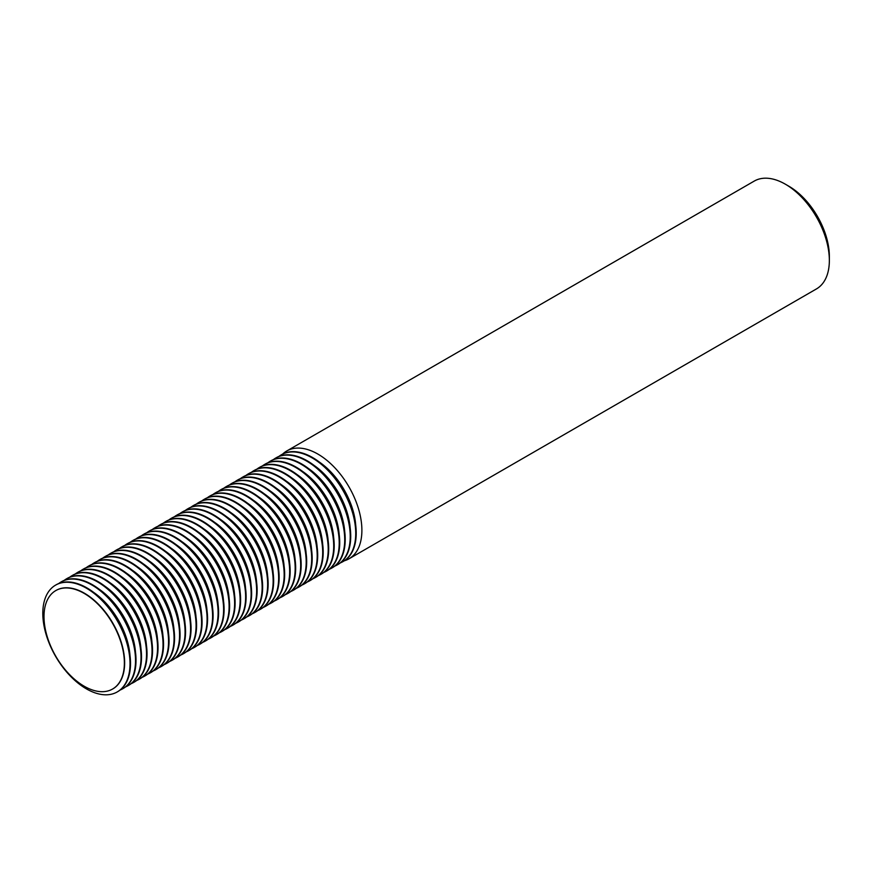 <?xml version="1.0" encoding="UTF-8"?>
<svg xmlns="http://www.w3.org/2000/svg" width="873" height="873" viewBox="0 0 873 873"><rect width="100%" height="100%" fill="white"/><g stroke="black" fill="none" stroke-linecap="round" stroke-linejoin="round"><path stroke-width="1.31" d="M348.993 558.807L816.462 288.919A62.245 35.935 -120 0 0 829.35 260.416A62.245 35.935 -120 0 0 785.34 184.181A62.245 35.935 -120 0 0 785.329 184.181A62.245 35.935 -120 0 0 754.207 181.104L286.748 450.992A62.245 35.935 60 0 1 317.87 454.069A62.245 35.935 60 0 1 358.541 508.926A62.245 35.935 60 0 1 348.993 558.807A62.245 35.935 60 0 1 344.344 560.782M788.854 186.222L785.34 184.181L788.854 186.222A57.269 33.065 60 0 1 829.35 256.356L829.35 260.416M281.553 454.669A61.667 35.597 60 0 1 281.804 454.517A61.667 35.597 60 0 1 312.632 457.572A61.667 35.597 60 0 1 352.91 511.916A61.667 35.597 60 0 1 343.46 561.317A61.667 35.597 60 0 1 343.209 561.47M319.485 462.155A56.832 32.814 60 0 1 355.693 524.859M276.043 457.845A61.667 35.597 60 0 1 276.294 457.703A61.667 35.597 60 0 1 307.121 460.748A61.667 35.597 60 0 1 347.41 515.092A61.667 35.597 60 0 1 337.96 564.504A61.667 35.597 60 0 1 337.709 564.645M313.985 465.342A56.832 32.814 60 0 1 350.182 528.045M278.902 456.426A61.667 35.597 60 0 1 281.302 454.811A61.667 35.597 60 0 1 312.13 457.867A61.667 35.597 60 0 1 352.408 512.2A61.667 35.597 60 0 1 342.958 561.612A61.667 35.597 60 0 1 340.361 562.878M270.543 461.02A61.667 35.597 60 0 1 270.794 460.879A61.667 35.597 60 0 1 301.621 463.934A61.667 35.597 60 0 1 341.9 518.267A61.667 35.597 60 0 1 332.449 567.679A61.667 35.597 60 0 1 332.198 567.821M308.475 468.517A56.832 32.814 60 0 1 344.682 531.221M273.391 459.613A61.667 35.597 60 0 1 275.792 457.987A61.667 35.597 60 0 1 306.619 461.042A61.667 35.597 60 0 1 346.908 515.376A61.667 35.597 60 0 1 337.458 564.787A61.667 35.597 60 0 1 334.85 566.053M265.032 464.196A61.667 35.597 60 0 1 265.283 464.054A61.667 35.597 60 0 1 296.111 467.11A61.667 35.597 60 0 1 336.4 521.443A61.667 35.597 60 0 1 326.949 570.855A61.667 35.597 60 0 1 326.698 570.997M302.975 471.693A56.832 32.814 60 0 1 339.171 534.396M267.891 462.788A61.667 35.597 60 0 1 270.292 461.162A61.667 35.597 60 0 1 301.12 464.218A61.667 35.597 60 0 1 341.398 518.562A61.667 35.597 60 0 1 331.947 567.963A61.667 35.597 60 0 1 329.35 569.24M259.532 467.382A61.667 35.597 60 0 1 259.783 467.23A61.667 35.597 60 0 1 290.611 470.285A61.667 35.597 60 0 1 330.889 524.629A61.667 35.597 60 0 1 321.439 574.03A61.667 35.597 60 0 1 321.188 574.183M297.464 474.868A56.832 32.814 60 0 1 333.672 537.572M262.38 465.964A61.667 35.597 60 0 1 264.781 464.349A61.667 35.597 60 0 1 295.609 467.393A61.667 35.597 60 0 1 335.898 521.738A61.667 35.597 60 0 1 326.447 571.149A61.667 35.597 60 0 1 323.839 572.415M254.021 470.558A61.667 35.597 60 0 1 254.272 470.416A61.667 35.597 60 0 1 285.1 473.461A61.667 35.597 60 0 1 325.389 527.805A61.667 35.597 60 0 1 315.939 577.217A61.667 35.597 60 0 1 315.688 577.359M291.964 478.055A56.832 32.814 60 0 1 328.161 540.758M256.88 469.139A61.667 35.597 60 0 1 259.281 467.524A61.667 35.597 60 0 1 290.109 470.58A61.667 35.597 60 0 1 330.387 524.913A61.667 35.597 60 0 1 320.937 574.325A61.667 35.597 60 0 1 318.339 575.591M248.521 473.733A61.667 35.597 60 0 1 248.772 473.592A61.667 35.597 60 0 1 279.6 476.647A61.667 35.597 60 0 1 319.878 530.98A61.667 35.597 60 0 1 310.428 580.392A61.667 35.597 60 0 1 310.177 580.534M286.453 481.23A56.832 32.814 60 0 1 322.661 543.934M251.369 472.326A61.667 35.597 60 0 1 253.77 470.7A61.667 35.597 60 0 1 284.598 473.755A61.667 35.597 60 0 1 324.887 528.089A61.667 35.597 60 0 1 315.437 577.5A61.667 35.597 60 0 1 312.829 578.766M243.01 476.92A61.667 35.597 60 0 1 243.261 476.767A61.667 35.597 60 0 1 274.089 479.823A61.667 35.597 60 0 1 314.378 534.156A61.667 35.597 60 0 1 304.928 583.568A61.667 35.597 60 0 1 304.677 583.71M280.953 484.406A56.832 32.814 60 0 1 317.15 547.109M245.87 475.501A61.667 35.597 60 0 1 248.27 473.875A61.667 35.597 60 0 1 279.098 476.931A61.667 35.597 60 0 1 319.376 531.275A61.667 35.597 60 0 1 309.926 580.687A61.667 35.597 60 0 1 307.329 581.953M237.511 480.095A61.667 35.597 60 0 1 237.762 479.943A61.667 35.597 60 0 1 268.589 482.998A61.667 35.597 60 0 1 308.867 537.342A61.667 35.597 60 0 1 299.417 586.754A61.667 35.597 60 0 1 299.166 586.896M275.442 487.592A56.832 32.814 60 0 1 311.65 550.285M240.359 478.677A61.667 35.597 60 0 1 242.759 477.062A61.667 35.597 60 0 1 273.587 480.106A61.667 35.597 60 0 1 313.876 534.451A61.667 35.597 60 0 1 304.426 583.862A61.667 35.597 60 0 1 301.818 585.128M232 483.271A61.667 35.597 60 0 1 232.251 483.129A61.667 35.597 60 0 1 263.079 486.185A61.667 35.597 60 0 1 303.368 540.518A61.667 35.597 60 0 1 293.917 589.93A61.667 35.597 60 0 1 293.666 590.072M269.943 490.768A56.832 32.814 60 0 1 306.139 553.471M234.859 481.852A61.667 35.597 60 0 1 237.26 480.237A61.667 35.597 60 0 1 268.087 483.293A61.667 35.597 60 0 1 308.365 537.626A61.667 35.597 60 0 1 298.915 587.038A61.667 35.597 60 0 1 296.318 588.304M226.5 486.447A61.667 35.597 60 0 1 226.751 486.305A61.667 35.597 60 0 1 257.579 489.36A61.667 35.597 60 0 1 297.857 543.693A61.667 35.597 60 0 1 288.406 593.105A61.667 35.597 60 0 1 288.155 593.247M264.432 493.943A56.832 32.814 60 0 1 300.639 556.647M229.348 485.039A61.667 35.597 60 0 1 231.749 483.413A61.667 35.597 60 0 1 262.587 486.468A61.667 35.597 60 0 1 302.866 540.802A61.667 35.597 60 0 1 293.415 590.213A61.667 35.597 60 0 1 290.807 591.49M220.989 489.633A61.667 35.597 60 0 1 221.24 489.48A61.667 35.597 60 0 1 252.068 492.536A61.667 35.597 60 0 1 292.357 546.869A61.667 35.597 60 0 1 282.907 596.281A61.667 35.597 60 0 1 282.656 596.423M258.932 497.119A56.832 32.814 60 0 1 295.129 559.822M223.848 488.214A61.667 35.597 60 0 1 226.249 486.588A61.667 35.597 60 0 1 257.077 489.644A61.667 35.597 60 0 1 297.355 543.988A61.667 35.597 60 0 1 287.904 593.4A61.667 35.597 60 0 1 285.307 594.666M215.489 492.809A61.667 35.597 60 0 1 215.74 492.656A61.667 35.597 60 0 1 246.568 495.711A61.667 35.597 60 0 1 286.846 550.055A61.667 35.597 60 0 1 277.396 599.467A61.667 35.597 60 0 1 277.145 599.609M253.421 500.305A56.832 32.814 60 0 1 289.629 563.009M218.337 491.39A61.667 35.597 60 0 1 220.738 489.775A61.667 35.597 60 0 1 251.577 492.83A61.667 35.597 60 0 1 291.855 547.164A61.667 35.597 60 0 1 282.405 596.575A61.667 35.597 60 0 1 279.796 597.841M209.978 495.984A61.667 35.597 60 0 1 210.229 495.842A61.667 35.597 60 0 1 241.057 498.898A61.667 35.597 60 0 1 281.346 553.231A61.667 35.597 60 0 1 271.896 602.643A61.667 35.597 60 0 1 271.645 602.785M247.921 503.481A56.832 32.814 60 0 1 284.118 566.184M212.837 494.576A61.667 35.597 60 0 1 215.238 492.95A61.667 35.597 60 0 1 246.066 496.006A61.667 35.597 60 0 1 286.344 550.339A61.667 35.597 60 0 1 276.894 599.751A61.667 35.597 60 0 1 274.297 601.017M204.478 499.16A61.667 35.597 60 0 1 204.729 499.018A61.667 35.597 60 0 1 235.557 502.073A61.667 35.597 60 0 1 275.835 556.407A61.667 35.597 60 0 1 266.385 605.818A61.667 35.597 60 0 1 266.134 605.96M242.41 506.656A56.832 32.814 60 0 1 278.618 569.36M207.327 497.752A61.667 35.597 60 0 1 209.727 496.126A61.667 35.597 60 0 1 240.566 499.181A61.667 35.597 60 0 1 280.844 553.515A61.667 35.597 60 0 1 271.394 602.927A61.667 35.597 60 0 1 268.786 604.203M198.968 502.346A61.667 35.597 60 0 1 199.219 502.193A61.667 35.597 60 0 1 230.046 505.249A61.667 35.597 60 0 1 270.335 559.593A61.667 35.597 60 0 1 260.885 608.994A61.667 35.597 60 0 1 260.634 609.136M236.91 509.832A56.832 32.814 60 0 1 273.107 572.535M201.827 500.927A61.667 35.597 60 0 1 204.227 499.301A61.667 35.597 60 0 1 235.055 502.357A61.667 35.597 60 0 1 275.333 556.701A61.667 35.597 60 0 1 265.883 606.113A61.667 35.597 60 0 1 263.286 607.379M193.468 505.522A61.667 35.597 60 0 1 193.719 505.38A61.667 35.597 60 0 1 224.547 508.424A61.667 35.597 60 0 1 264.825 562.769A61.667 35.597 60 0 1 255.374 612.18A61.667 35.597 60 0 1 255.123 612.322M231.4 513.018A56.832 32.814 60 0 1 267.607 575.722M196.316 504.103A61.667 35.597 60 0 1 198.717 502.488A61.667 35.597 60 0 1 229.555 505.543A61.667 35.597 60 0 1 269.833 559.877A61.667 35.597 60 0 1 260.383 609.289A61.667 35.597 60 0 1 257.775 610.554M187.957 508.697A61.667 35.597 60 0 1 188.208 508.555A61.667 35.597 60 0 1 219.036 511.611A61.667 35.597 60 0 1 259.325 565.944A61.667 35.597 60 0 1 249.874 615.356A61.667 35.597 60 0 1 249.623 615.498M225.9 516.194A56.832 32.814 60 0 1 262.096 578.897M190.816 507.289A61.667 35.597 60 0 1 193.217 505.663A61.667 35.597 60 0 1 224.045 508.719A61.667 35.597 60 0 1 264.333 563.052A61.667 35.597 60 0 1 254.872 612.464A61.667 35.597 60 0 1 252.275 613.73M182.457 511.873A61.667 35.597 60 0 1 182.708 511.731A61.667 35.597 60 0 1 213.536 514.786A61.667 35.597 60 0 1 253.814 569.12A61.667 35.597 60 0 1 244.364 618.531A61.667 35.597 60 0 1 244.113 618.673M220.389 519.37A56.832 32.814 60 0 1 256.597 582.073M185.305 510.465A61.667 35.597 60 0 1 187.706 508.839A61.667 35.597 60 0 1 218.545 511.894A61.667 35.597 60 0 1 258.823 566.239A61.667 35.597 60 0 1 249.372 615.64A61.667 35.597 60 0 1 246.764 616.916M176.946 515.059A61.667 35.597 60 0 1 177.197 514.906A61.667 35.597 60 0 1 208.025 517.962A61.667 35.597 60 0 1 248.314 572.306A61.667 35.597 60 0 1 238.864 621.707A61.667 35.597 60 0 1 238.613 621.86M214.889 522.545A56.832 32.814 60 0 1 251.086 585.248M179.805 513.64A61.667 35.597 60 0 1 182.206 512.025A61.667 35.597 60 0 1 213.034 515.07A61.667 35.597 60 0 1 253.323 569.414A61.667 35.597 60 0 1 243.862 618.826A61.667 35.597 60 0 1 241.264 620.092M171.446 518.235A61.667 35.597 60 0 1 171.697 518.093A61.667 35.597 60 0 1 202.525 521.137A61.667 35.597 60 0 1 242.803 575.482A61.667 35.597 60 0 1 233.353 624.893A61.667 35.597 60 0 1 233.102 625.035M209.378 525.732A56.832 32.814 60 0 1 245.586 588.435M174.294 516.816A61.667 35.597 60 0 1 176.695 515.201A61.667 35.597 60 0 1 207.534 518.256A61.667 35.597 60 0 1 247.812 572.59A61.667 35.597 60 0 1 238.362 622.002A61.667 35.597 60 0 1 235.754 623.267M165.935 521.41A61.667 35.597 60 0 1 166.186 521.268A61.667 35.597 60 0 1 197.014 524.324A61.667 35.597 60 0 1 237.303 578.657A61.667 35.597 60 0 1 227.853 628.069A61.667 35.597 60 0 1 227.602 628.211M203.878 528.907A56.832 32.814 60 0 1 240.075 591.61M168.795 520.002A61.667 35.597 60 0 1 171.195 518.376A61.667 35.597 60 0 1 202.023 521.432A61.667 35.597 60 0 1 242.312 575.765A61.667 35.597 60 0 1 232.851 625.177A61.667 35.597 60 0 1 230.254 626.443M160.436 524.597A61.667 35.597 60 0 1 160.687 524.444A61.667 35.597 60 0 1 191.514 527.499A61.667 35.597 60 0 1 231.792 581.833A61.667 35.597 60 0 1 222.342 631.244A61.667 35.597 60 0 1 222.091 631.386M198.367 532.083A56.832 32.814 60 0 1 234.575 594.786M163.284 523.178A61.667 35.597 60 0 1 165.684 521.552A61.667 35.597 60 0 1 196.523 524.608A61.667 35.597 60 0 1 236.801 578.952A61.667 35.597 60 0 1 227.351 628.353A61.667 35.597 60 0 1 224.743 629.629M154.925 527.772A61.667 35.597 60 0 1 155.176 527.619A61.667 35.597 60 0 1 186.004 530.675A61.667 35.597 60 0 1 226.293 585.019A61.667 35.597 60 0 1 216.842 634.431A61.667 35.597 60 0 1 216.591 634.573M192.868 535.269A56.832 32.814 60 0 1 229.064 597.961M157.784 526.354A61.667 35.597 60 0 1 160.185 524.738A61.667 35.597 60 0 1 191.012 527.783A61.667 35.597 60 0 1 231.301 582.127A61.667 35.597 60 0 1 221.84 631.539A61.667 35.597 60 0 1 219.243 632.805M149.425 530.948A61.667 35.597 60 0 1 149.676 530.806A61.667 35.597 60 0 1 180.504 533.861A61.667 35.597 60 0 1 220.782 588.195A61.667 35.597 60 0 1 211.331 637.606A61.667 35.597 60 0 1 211.08 637.748M187.357 538.445A56.832 32.814 60 0 1 223.564 601.148M152.273 529.529A61.667 35.597 60 0 1 154.674 527.914A61.667 35.597 60 0 1 185.513 530.97A61.667 35.597 60 0 1 225.791 585.303A61.667 35.597 60 0 1 216.34 634.715A61.667 35.597 60 0 1 213.732 635.981M143.914 534.123A61.667 35.597 60 0 1 144.165 533.981A61.667 35.597 60 0 1 175.004 537.037A61.667 35.597 60 0 1 215.282 591.37A61.667 35.597 60 0 1 205.832 640.782A61.667 35.597 60 0 1 205.581 640.924M181.857 541.62A56.832 32.814 60 0 1 218.054 604.323M146.773 532.716A61.667 35.597 60 0 1 149.174 531.09A61.667 35.597 60 0 1 180.002 534.145A61.667 35.597 60 0 1 220.291 588.478A61.667 35.597 60 0 1 210.829 637.89A61.667 35.597 60 0 1 208.232 639.167M138.414 537.31A61.667 35.597 60 0 1 138.665 537.157A61.667 35.597 60 0 1 169.493 540.212A61.667 35.597 60 0 1 209.771 594.546A61.667 35.597 60 0 1 200.321 643.958A61.667 35.597 60 0 1 200.07 644.099M176.346 544.796A56.832 32.814 60 0 1 212.554 607.499M141.262 535.891A61.667 35.597 60 0 1 143.663 534.265A61.667 35.597 60 0 1 174.502 537.321A61.667 35.597 60 0 1 214.78 591.665A61.667 35.597 60 0 1 205.33 641.077A61.667 35.597 60 0 1 202.722 642.342M132.903 540.485A61.667 35.597 60 0 1 133.154 540.332A61.667 35.597 60 0 1 163.993 543.388A61.667 35.597 60 0 1 204.271 597.732A61.667 35.597 60 0 1 194.821 647.144A61.667 35.597 60 0 1 194.57 647.286M170.846 547.982A56.832 32.814 60 0 1 207.043 610.685M135.762 539.067A61.667 35.597 60 0 1 138.163 537.452A61.667 35.597 60 0 1 168.991 540.507A61.667 35.597 60 0 1 209.28 594.84A61.667 35.597 60 0 1 199.819 644.252A61.667 35.597 60 0 1 197.222 645.518M127.403 543.661A61.667 35.597 60 0 1 127.654 543.519A61.667 35.597 60 0 1 158.482 546.574A61.667 35.597 60 0 1 198.76 600.908A61.667 35.597 60 0 1 189.31 650.32A61.667 35.597 60 0 1 189.059 650.461M165.346 551.158A56.832 32.814 60 0 1 201.543 613.861M130.252 542.242A61.667 35.597 60 0 1 132.652 540.627A61.667 35.597 60 0 1 163.491 543.683A61.667 35.597 60 0 1 203.769 598.016A61.667 35.597 60 0 1 194.319 647.428A61.667 35.597 60 0 1 191.711 648.694M121.893 546.836A61.667 35.597 60 0 1 122.144 546.694A61.667 35.597 60 0 1 152.982 549.75A61.667 35.597 60 0 1 193.26 604.083A61.667 35.597 60 0 1 183.81 653.495A61.667 35.597 60 0 1 183.559 653.637M159.835 554.333A56.832 32.814 60 0 1 196.032 617.036M124.752 545.429A61.667 35.597 60 0 1 127.152 543.803A61.667 35.597 60 0 1 157.98 546.858A61.667 35.597 60 0 1 198.269 601.191A61.667 35.597 60 0 1 188.808 650.603A61.667 35.597 60 0 1 186.211 651.88M116.393 550.023A61.667 35.597 60 0 1 116.644 549.87A61.667 35.597 60 0 1 147.472 552.925A61.667 35.597 60 0 1 187.75 607.259A61.667 35.597 60 0 1 178.299 656.671A61.667 35.597 60 0 1 178.048 656.812M154.335 557.509A56.832 32.814 60 0 1 190.532 620.212M119.241 548.604A61.667 35.597 60 0 1 121.642 546.978A61.667 35.597 60 0 1 152.48 550.034A61.667 35.597 60 0 1 192.758 604.378A61.667 35.597 60 0 1 183.308 653.79A61.667 35.597 60 0 1 180.7 655.056M110.882 553.198A61.667 35.597 60 0 1 111.133 553.056A61.667 35.597 60 0 1 141.972 556.101A61.667 35.597 60 0 1 182.25 610.445A61.667 35.597 60 0 1 172.799 659.857A61.667 35.597 60 0 1 172.548 659.999M148.825 560.695A56.832 32.814 60 0 1 185.021 623.398M113.741 551.78A61.667 35.597 60 0 1 116.142 550.165A61.667 35.597 60 0 1 146.97 553.22A61.667 35.597 60 0 1 187.258 607.553A61.667 35.597 60 0 1 177.797 656.965A61.667 35.597 60 0 1 175.2 658.231M105.382 556.374A61.667 35.597 60 0 1 105.633 556.232A61.667 35.597 60 0 1 136.461 559.287A61.667 35.597 60 0 1 176.75 613.621A61.667 35.597 60 0 1 167.289 663.033A61.667 35.597 60 0 1 167.038 663.174M143.325 563.871A56.832 32.814 60 0 1 179.522 626.574M108.23 554.966A61.667 35.597 60 0 1 110.631 553.34A61.667 35.597 60 0 1 141.47 556.396A61.667 35.597 60 0 1 181.748 610.729A61.667 35.597 60 0 1 172.297 660.141A61.667 35.597 60 0 1 169.689 661.407M99.871 559.549A61.667 35.597 60 0 1 100.122 559.407A61.667 35.597 60 0 1 130.961 562.463A61.667 35.597 60 0 1 171.239 616.796A61.667 35.597 60 0 1 161.789 666.208A61.667 35.597 60 0 1 161.538 666.35M137.814 567.046A56.832 32.814 60 0 1 174.011 629.749M102.73 558.142A61.667 35.597 60 0 1 105.131 556.516A61.667 35.597 60 0 1 135.959 559.571A61.667 35.597 60 0 1 176.248 613.905A61.667 35.597 60 0 1 166.787 663.316A61.667 35.597 60 0 1 164.189 664.593M94.371 562.736A61.667 35.597 60 0 1 94.622 562.583A61.667 35.597 60 0 1 125.45 565.639A61.667 35.597 60 0 1 165.739 619.983A61.667 35.597 60 0 1 156.278 669.384A61.667 35.597 60 0 1 156.027 669.536M132.314 570.222A56.832 32.814 60 0 1 168.511 632.925M97.219 561.317A61.667 35.597 60 0 1 99.62 559.702A61.667 35.597 60 0 1 130.459 562.747A61.667 35.597 60 0 1 170.737 617.091A61.667 35.597 60 0 1 161.287 666.503A61.667 35.597 60 0 1 158.679 667.769M88.86 565.911A61.667 35.597 60 0 1 89.111 565.769A61.667 35.597 60 0 1 119.95 568.814A61.667 35.597 60 0 1 160.228 623.158A61.667 35.597 60 0 1 150.778 672.57A61.667 35.597 60 0 1 150.527 672.712M126.803 573.408A56.832 32.814 60 0 1 163 636.111M91.72 564.493A61.667 35.597 60 0 1 94.12 562.878A61.667 35.597 60 0 1 124.948 565.933A61.667 35.597 60 0 1 165.237 620.266A61.667 35.597 60 0 1 155.787 669.678A61.667 35.597 60 0 1 153.179 670.944M83.361 569.087A61.667 35.597 60 0 1 83.612 568.945A61.667 35.597 60 0 1 114.439 572.001A61.667 35.597 60 0 1 154.728 626.334A61.667 35.597 60 0 1 145.267 675.746A61.667 35.597 60 0 1 145.016 675.888M121.303 576.584A56.832 32.814 60 0 1 157.5 639.287M86.209 567.679A61.667 35.597 60 0 1 88.61 566.053A61.667 35.597 60 0 1 119.448 569.109A61.667 35.597 60 0 1 159.726 623.442A61.667 35.597 60 0 1 150.276 672.854A61.667 35.597 60 0 1 147.668 674.12M77.861 572.273A61.667 35.597 60 0 1 78.101 572.121A61.667 35.597 60 0 1 108.939 575.176A61.667 35.597 60 0 1 149.218 629.509A61.667 35.597 60 0 1 139.767 678.921A61.667 35.597 60 0 1 139.516 679.063M115.793 579.759A56.832 32.814 60 0 1 151.989 642.463M80.709 570.855A61.667 35.597 60 0 1 83.11 569.229A61.667 35.597 60 0 1 113.937 572.284A61.667 35.597 60 0 1 154.226 626.628A61.667 35.597 60 0 1 144.776 676.029A61.667 35.597 60 0 1 142.168 677.306M72.35 575.449A61.667 35.597 60 0 1 72.601 575.296A61.667 35.597 60 0 1 103.429 578.352A61.667 35.597 60 0 1 143.718 632.696A61.667 35.597 60 0 1 134.256 682.108A61.667 35.597 60 0 1 134.006 682.25M110.293 582.946A56.832 32.814 60 0 1 146.489 645.638M75.198 574.03A61.667 35.597 60 0 1 77.599 572.415A61.667 35.597 60 0 1 108.438 575.46A61.667 35.597 60 0 1 148.716 629.804A61.667 35.597 60 0 1 139.265 679.216A61.667 35.597 60 0 1 136.657 680.482M66.85 578.624A61.667 35.597 60 0 1 67.09 578.483A61.667 35.597 60 0 1 97.929 581.538A61.667 35.597 60 0 1 138.207 635.871A61.667 35.597 60 0 1 128.757 685.283A61.667 35.597 60 0 1 128.506 685.425M104.782 586.121A56.832 32.814 60 0 1 140.979 648.825M69.698 577.206A61.667 35.597 60 0 1 72.099 575.591A61.667 35.597 60 0 1 102.927 578.646A61.667 35.597 60 0 1 143.216 632.98A61.667 35.597 60 0 1 133.765 682.391A61.667 35.597 60 0 1 131.157 683.657M61.339 581.8A61.667 35.597 60 0 1 61.59 581.658A61.667 35.597 60 0 1 92.418 584.714A61.667 35.597 60 0 1 132.707 639.047A61.667 35.597 60 0 1 123.246 688.459A61.667 35.597 60 0 1 122.995 688.601M99.282 589.297A56.832 32.814 60 0 1 135.479 652M64.198 580.392A61.667 35.597 60 0 1 66.599 578.766A61.667 35.597 60 0 1 97.427 581.822A61.667 35.597 60 0 1 137.705 636.155A61.667 35.597 60 0 1 128.255 685.567A61.667 35.597 60 0 1 125.647 686.844M55.839 584.986A61.667 35.597 60 0 1 56.079 584.834A61.667 35.597 60 0 1 86.918 587.889A61.667 35.597 60 0 1 127.196 642.222A61.667 35.597 60 0 1 117.746 691.634A61.667 35.597 60 0 1 117.495 691.776M86.416 588.184A61.667 35.597 60 0 1 126.694 642.517A61.667 35.597 60 0 1 117.244 691.929A61.667 35.597 60 0 1 86.416 688.873A61.667 35.597 60 0 1 46.127 634.54A61.667 35.597 60 0 1 55.588 585.128A61.667 35.597 60 0 1 86.416 588.184M55.905 590.519A56.832 32.814 60 0 1 56.047 590.432A56.832 32.814 60 0 1 84.463 593.247A56.832 32.814 60 0 1 121.587 643.336A56.832 32.814 60 0 1 112.879 688.873A56.832 32.814 60 0 1 112.737 688.95M84.179 686.222A56.832 32.814 -120 0 0 112.595 689.026A56.832 32.814 -120 0 0 121.314 643.488A56.832 32.814 -120 0 0 84.179 593.411A56.832 32.814 -120 0 0 55.763 590.595A56.832 32.814 -120 0 0 47.055 636.133A56.832 32.814 -120 0 0 84.179 686.222M93.771 592.472A56.832 32.814 60 0 1 129.968 655.176M58.687 583.568A61.667 35.597 60 0 1 61.088 581.942A61.667 35.597 60 0 1 91.916 584.997A61.667 35.597 60 0 1 132.205 639.342A61.667 35.597 60 0 1 122.755 688.753A61.667 35.597 60 0 1 120.147 690.019M282.699 454.025A62.245 35.935 60 0 1 286.748 450.992"/></g></svg>
